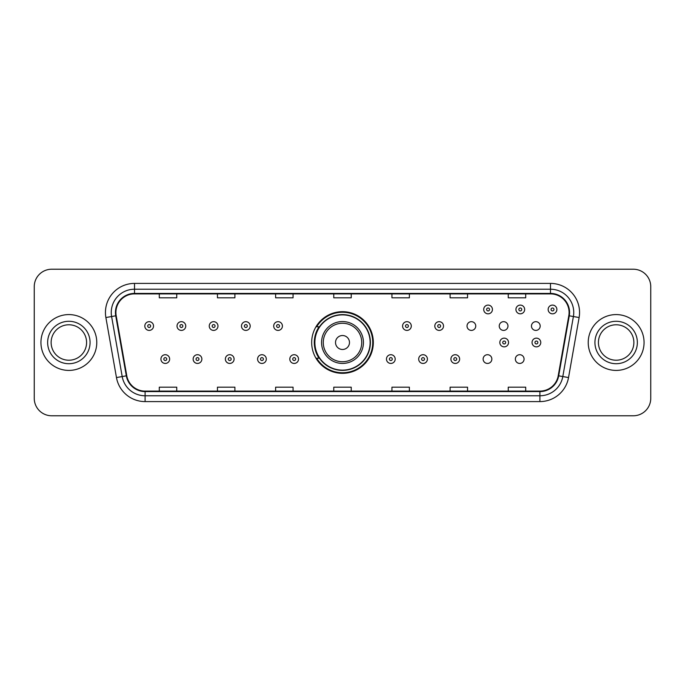 <?xml version="1.0" encoding="UTF-8"?>
<svg xmlns="http://www.w3.org/2000/svg" width="685" height="685" viewBox="0 0 685 685"><rect width="100%" height="100%" fill="white"/><g stroke="black" fill="none" stroke-linecap="round" stroke-linejoin="round"><path stroke-width="1.03" d="M311.675 342.5A30.825 30.825 0 0 0 342.5 373.325A30.825 30.825 0 0 0 373.325 342.5A30.825 30.825 0 0 0 342.5 311.675A30.825 30.825 0 0 0 311.675 342.5M483.13 359.077A4.358 4.358 0 0 0 487.497 363.435A4.358 4.358 0 0 0 491.856 359.077A4.358 4.358 0 0 0 487.497 354.71A4.358 4.358 0 0 0 483.13 359.077M515.351 359.077A4.358 4.358 0 0 0 519.718 363.435A4.358 4.358 0 0 0 524.076 359.077A4.358 4.358 0 0 0 519.718 354.71A4.358 4.358 0 0 0 515.351 359.077M531.466 326.043A4.358 4.358 0 0 0 535.824 330.401A4.358 4.358 0 0 0 540.191 326.043A4.358 4.358 0 0 0 535.824 321.676A4.358 4.358 0 0 0 531.466 326.043M499.245 326.043A4.358 4.358 0 0 0 503.603 330.401A4.358 4.358 0 0 0 507.97 326.043A4.358 4.358 0 0 0 503.603 321.676A4.358 4.358 0 0 0 499.245 326.043M467.024 326.043A4.358 4.358 0 0 0 471.383 330.401A4.358 4.358 0 0 0 475.75 326.043A4.358 4.358 0 0 0 471.383 321.676A4.358 4.358 0 0 0 467.024 326.043M319.064 358.204A28.205 28.205 0 0 1 319.064 326.796M34.25 286.664L34.25 398.336A17.45 17.45 0 0 0 51.7 415.778L633.3 415.778A17.45 17.45 0 0 0 650.75 398.336L650.75 286.664A17.45 17.45 0 0 0 633.3 269.222L51.7 269.222A17.45 17.45 0 0 0 34.25 286.664L34.25 398.336M40.937 342.5A27.914 27.914 0 0 0 68.86 370.414A27.914 27.914 0 0 0 96.773 342.5A27.914 27.914 0 0 0 68.86 314.586A27.914 27.914 0 0 0 40.937 342.5A27.914 27.914 0 0 0 68.86 370.414A27.914 27.914 0 0 0 96.773 342.5A27.914 27.914 0 0 0 68.86 314.586A27.914 27.914 0 0 0 40.937 342.5M588.227 342.5A27.914 27.914 0 0 0 616.14 370.414A27.914 27.914 0 0 0 644.063 342.5A27.914 27.914 0 0 0 616.14 314.586A27.914 27.914 0 0 0 588.227 342.5A27.914 27.914 0 0 0 616.14 370.414A27.914 27.914 0 0 0 644.063 342.5A27.914 27.914 0 0 0 616.14 314.586A27.914 27.914 0 0 0 588.227 342.5M115.911 312.488A18.615 18.615 0 0 1 134.517 293.882L550.483 293.882A18.615 18.615 0 0 1 568.807 315.725L558.224 375.74A18.615 18.615 0 0 1 539.9 391.118L145.1 391.118A18.615 18.615 0 0 1 126.776 375.74L116.193 315.725A18.615 18.615 0 0 1 115.911 312.488M115.44 312.488A19.077 19.077 0 0 0 115.731 315.802L126.314 375.825A19.077 19.077 0 0 0 145.1 391.589L539.9 391.589A19.077 19.077 0 0 0 558.686 375.825L569.269 315.802A19.077 19.077 0 0 0 550.483 293.411L134.517 293.411A19.077 19.077 0 0 0 115.44 312.488M105.884 317.54A29.078 29.078 0 0 1 134.517 283.41L550.483 283.41A29.078 29.078 0 0 1 579.116 317.54L568.533 377.563A29.078 29.078 0 0 1 539.9 401.59L145.1 401.59A29.078 29.078 0 0 1 116.467 377.563L105.884 317.54L111.604 316.53A23.264 23.264 0 0 1 134.517 289.224L550.483 289.224A23.264 23.264 0 0 1 573.396 316.53L562.805 376.553A23.264 23.264 0 0 1 539.9 395.776L145.1 395.776A23.264 23.264 0 0 1 122.195 376.553L111.604 316.53A23.264 23.264 0 0 1 111.253 312.488M633.3 269.222L51.7 269.222M51.7 415.778L633.3 415.778M650.75 398.336L650.75 286.664M558.686 375.825L562.805 376.553L573.396 316.53L579.116 317.54M333.775 293.882L333.775 297.821L351.225 297.821L351.225 293.882M275.618 293.882L275.618 297.821L293.06 297.821L293.06 293.882M217.453 293.882L217.453 297.821L234.904 297.821L234.904 293.882M159.297 293.882L159.297 297.821L176.747 297.821L176.747 293.882M391.94 293.882L391.94 297.821L409.382 297.821L409.382 293.882M450.096 293.882L450.096 297.821L467.547 297.821L467.547 293.882M508.253 293.882L508.253 297.821L525.703 297.821L525.703 293.882M351.225 391.118L351.225 387.179L333.775 387.179L333.775 391.118M293.06 391.118L293.06 387.179L275.618 387.179L275.618 391.118M234.904 391.118L234.904 387.179L217.453 387.179L217.453 391.118M176.747 391.118L176.747 387.179L159.297 387.179L159.297 391.118M409.382 391.118L409.382 387.179L391.94 387.179L391.94 391.118M467.547 391.118L467.547 387.179L450.096 387.179L450.096 391.118M525.703 391.118L525.703 387.179L508.253 387.179L508.253 391.118M86.584 342.5A17.724 17.724 0 0 0 68.86 324.776A17.724 17.724 0 0 0 51.127 342.5A17.724 17.724 0 0 0 68.86 360.224A17.724 17.724 0 0 0 86.584 342.5A17.724 17.724 0 0 1 68.86 360.224A17.724 17.724 0 0 1 51.127 342.5M349.478 342.5A6.978 6.978 0 0 0 342.5 335.522A6.978 6.978 0 0 0 335.522 342.5A6.978 6.978 0 0 0 342.5 349.478A6.978 6.978 0 0 0 349.478 342.5M363.435 342.5A20.935 20.935 0 0 0 342.5 321.565A20.935 20.935 0 0 0 321.565 342.5A20.935 20.935 0 0 0 342.5 363.435A20.935 20.935 0 0 0 363.435 342.5A20.935 20.935 0 0 1 342.5 363.435A20.935 20.935 0 0 1 321.565 342.5M370.123 342.5A27.623 27.623 0 0 0 342.5 314.877A27.623 27.623 0 0 0 314.877 342.5A27.623 27.623 0 0 0 342.5 370.123A27.623 27.623 0 0 0 370.123 342.5M372.743 342.5A30.243 30.243 0 0 1 316.65 358.204L319.458 358.204A27.888 27.888 0 0 0 370.388 342.568A27.888 27.888 0 0 0 319.458 326.796L316.65 326.796A30.243 30.243 0 0 1 372.743 342.5M633.873 342.5A17.724 17.724 0 0 0 616.14 324.776A17.724 17.724 0 0 0 598.416 342.5A17.724 17.724 0 0 0 616.14 360.224A17.724 17.724 0 0 0 633.873 342.5A17.724 17.724 0 0 1 616.14 360.224A17.724 17.724 0 0 1 598.416 342.5M153.534 326.043A4.358 4.358 0 0 1 149.176 330.401A4.358 4.358 0 0 1 144.809 326.043A4.358 4.358 0 0 1 149.176 321.676A4.358 4.358 0 0 1 153.534 326.043A4.358 4.358 0 0 0 149.176 321.676A4.358 4.358 0 0 0 144.809 326.043M185.755 326.043A4.358 4.358 0 0 1 181.397 330.401A4.358 4.358 0 0 1 177.03 326.043A4.358 4.358 0 0 1 181.397 321.676A4.358 4.358 0 0 1 185.755 326.043A4.358 4.358 0 0 0 181.397 321.676A4.358 4.358 0 0 0 177.03 326.043M217.976 326.043A4.358 4.358 0 0 1 213.617 330.401A4.358 4.358 0 0 1 209.25 326.043A4.358 4.358 0 0 1 213.617 321.676A4.358 4.358 0 0 1 217.976 326.043A4.358 4.358 0 0 0 213.617 321.676A4.358 4.358 0 0 0 209.25 326.043M250.196 326.043A4.358 4.358 0 0 1 245.838 330.401A4.358 4.358 0 0 1 241.48 326.043A4.358 4.358 0 0 1 245.838 321.676A4.358 4.358 0 0 1 250.196 326.043A4.358 4.358 0 0 0 245.838 321.676A4.358 4.358 0 0 0 241.48 326.043M282.417 326.043A4.358 4.358 0 0 1 278.059 330.401A4.358 4.358 0 0 1 273.7 326.043A4.358 4.358 0 0 1 278.059 321.676A4.358 4.358 0 0 1 282.417 326.043A4.358 4.358 0 0 0 278.059 321.676A4.358 4.358 0 0 0 273.7 326.043M411.3 326.043A4.358 4.358 0 0 1 406.941 330.401A4.358 4.358 0 0 1 402.583 326.043A4.358 4.358 0 0 1 406.941 321.676A4.358 4.358 0 0 1 411.3 326.043A4.358 4.358 0 0 0 406.941 321.676A4.358 4.358 0 0 0 402.583 326.043M443.52 326.043A4.358 4.358 0 0 1 439.162 330.401A4.358 4.358 0 0 1 434.804 326.043A4.358 4.358 0 0 1 439.162 321.676A4.358 4.358 0 0 1 443.52 326.043A4.358 4.358 0 0 0 439.162 321.676A4.358 4.358 0 0 0 434.804 326.043M492.438 309.466A4.358 4.358 0 0 1 488.08 313.824A4.358 4.358 0 0 1 483.713 309.466A4.358 4.358 0 0 1 488.08 305.099A4.358 4.358 0 0 1 492.438 309.466A4.358 4.358 0 0 0 488.08 305.099A4.358 4.358 0 0 0 483.713 309.466M524.659 309.466A4.358 4.358 0 0 1 520.3 313.824A4.358 4.358 0 0 1 515.933 309.466A4.358 4.358 0 0 1 520.3 305.099A4.358 4.358 0 0 1 524.659 309.466A4.358 4.358 0 0 0 520.3 305.099A4.358 4.358 0 0 0 515.933 309.466M556.879 309.466A4.358 4.358 0 0 1 552.521 313.824A4.358 4.358 0 0 1 548.154 309.466A4.358 4.358 0 0 1 552.521 305.099A4.358 4.358 0 0 1 556.879 309.466A4.358 4.358 0 0 0 552.521 305.099A4.358 4.358 0 0 0 548.154 309.466M160.924 359.077A4.358 4.358 0 0 1 165.282 354.71A4.358 4.358 0 0 1 169.649 359.077A4.358 4.358 0 0 1 165.282 363.435A4.358 4.358 0 0 1 160.924 359.077A4.358 4.358 0 0 0 165.282 363.435A4.358 4.358 0 0 0 169.649 359.077M193.144 359.077A4.358 4.358 0 0 1 197.503 354.71A4.358 4.358 0 0 1 201.869 359.077A4.358 4.358 0 0 1 197.503 363.435A4.358 4.358 0 0 1 193.144 359.077A4.358 4.358 0 0 0 197.503 363.435A4.358 4.358 0 0 0 201.869 359.077M225.365 359.077A4.358 4.358 0 0 1 229.723 354.71A4.358 4.358 0 0 1 234.09 359.077A4.358 4.358 0 0 1 229.723 363.435A4.358 4.358 0 0 1 225.365 359.077A4.358 4.358 0 0 0 229.723 363.435A4.358 4.358 0 0 0 234.09 359.077M257.586 359.077A4.358 4.358 0 0 1 261.944 354.71A4.358 4.358 0 0 1 266.311 359.077A4.358 4.358 0 0 1 261.944 363.435A4.358 4.358 0 0 1 257.586 359.077A4.358 4.358 0 0 0 261.944 363.435A4.358 4.358 0 0 0 266.311 359.077M289.806 359.077A4.358 4.358 0 0 1 294.165 354.71A4.358 4.358 0 0 1 298.532 359.077A4.358 4.358 0 0 1 294.165 363.435A4.358 4.358 0 0 1 289.806 359.077A4.358 4.358 0 0 0 294.165 363.435A4.358 4.358 0 0 0 298.532 359.077M386.468 359.077A4.358 4.358 0 0 1 390.835 354.71A4.358 4.358 0 0 1 395.194 359.077A4.358 4.358 0 0 1 390.835 363.435A4.358 4.358 0 0 1 386.468 359.077A4.358 4.358 0 0 0 390.835 363.435A4.358 4.358 0 0 0 395.194 359.077M418.689 359.077A4.358 4.358 0 0 1 423.056 354.71A4.358 4.358 0 0 1 427.414 359.077A4.358 4.358 0 0 1 423.056 363.435A4.358 4.358 0 0 1 418.689 359.077A4.358 4.358 0 0 0 423.056 363.435A4.358 4.358 0 0 0 427.414 359.077M450.91 359.077A4.358 4.358 0 0 1 455.277 354.71A4.358 4.358 0 0 1 459.635 359.077A4.358 4.358 0 0 1 455.277 363.435A4.358 4.358 0 0 1 450.91 359.077A4.358 4.358 0 0 0 455.277 363.435A4.358 4.358 0 0 0 459.635 359.077M499.827 342.5A4.358 4.358 0 0 1 504.186 338.142A4.358 4.358 0 0 1 508.544 342.5A4.358 4.358 0 0 1 504.186 346.858A4.358 4.358 0 0 1 499.827 342.5A4.358 4.358 0 0 0 504.186 346.858A4.358 4.358 0 0 0 508.544 342.5M532.048 342.5A4.358 4.358 0 0 1 536.406 338.142A4.358 4.358 0 0 1 540.765 342.5A4.358 4.358 0 0 1 536.406 346.858A4.358 4.358 0 0 1 532.048 342.5A4.358 4.358 0 0 0 536.406 346.858A4.358 4.358 0 0 0 540.765 342.5M550.483 283.41L550.483 293.411M111.604 316.53L115.731 315.802M145.1 401.59L145.1 391.589M539.9 391.589L539.9 401.59M116.467 377.563L126.314 375.825M569.269 315.802L573.396 316.53M134.517 283.41L134.517 293.411M562.805 376.553L568.533 377.563M90.069 342.5A21.218 21.218 0 0 0 68.86 321.282A21.218 21.218 0 0 0 47.642 342.5A21.218 21.218 0 0 0 68.86 363.718A21.218 21.218 0 0 0 90.069 342.5M361.731 342.5A19.231 19.231 0 0 0 342.5 323.269A19.231 19.231 0 0 0 323.269 342.5A19.231 19.231 0 0 0 342.5 361.731A19.231 19.231 0 0 0 361.731 342.5M637.358 342.5A21.218 21.218 0 0 0 616.14 321.282A21.218 21.218 0 0 0 594.931 342.5A21.218 21.218 0 0 0 616.14 363.718A21.218 21.218 0 0 0 637.358 342.5M147.72 326.043A1.456 1.456 0 0 0 149.176 327.498A1.456 1.456 0 0 0 150.631 326.043A1.456 1.456 0 0 0 149.176 324.587A1.456 1.456 0 0 0 147.72 326.043M179.941 326.043A1.456 1.456 0 0 0 181.397 327.498A1.456 1.456 0 0 0 182.852 326.043A1.456 1.456 0 0 0 181.397 324.587A1.456 1.456 0 0 0 179.941 326.043M212.162 326.043A1.456 1.456 0 0 0 213.617 327.498A1.456 1.456 0 0 0 215.073 326.043A1.456 1.456 0 0 0 213.617 324.587A1.456 1.456 0 0 0 212.162 326.043M244.382 326.043A1.456 1.456 0 0 0 245.838 327.498A1.456 1.456 0 0 0 247.294 326.043A1.456 1.456 0 0 0 245.838 324.587A1.456 1.456 0 0 0 244.382 326.043M276.603 326.043A1.456 1.456 0 0 0 278.059 327.498A1.456 1.456 0 0 0 279.514 326.043A1.456 1.456 0 0 0 278.059 324.587A1.456 1.456 0 0 0 276.603 326.043M405.486 326.043A1.456 1.456 0 0 0 406.941 327.498A1.456 1.456 0 0 0 408.397 326.043A1.456 1.456 0 0 0 406.941 324.587A1.456 1.456 0 0 0 405.486 326.043M437.706 326.043A1.456 1.456 0 0 0 439.162 327.498A1.456 1.456 0 0 0 440.618 326.043A1.456 1.456 0 0 0 439.162 324.587A1.456 1.456 0 0 0 437.706 326.043M486.624 309.466A1.456 1.456 0 0 0 488.08 310.921A1.456 1.456 0 0 0 489.527 309.466A1.456 1.456 0 0 0 488.08 308.01A1.456 1.456 0 0 0 486.624 309.466M518.845 309.466A1.456 1.456 0 0 0 520.3 310.921A1.456 1.456 0 0 0 521.747 309.466A1.456 1.456 0 0 0 520.3 308.01A1.456 1.456 0 0 0 518.845 309.466M551.065 309.466A1.456 1.456 0 0 0 552.521 310.921A1.456 1.456 0 0 0 553.968 309.466A1.456 1.456 0 0 0 552.521 308.01A1.456 1.456 0 0 0 551.065 309.466M166.738 359.077A1.456 1.456 0 0 0 165.282 357.621A1.456 1.456 0 0 0 163.835 359.077A1.456 1.456 0 0 0 165.282 360.533A1.456 1.456 0 0 0 166.738 359.077M198.958 359.077A1.456 1.456 0 0 0 197.503 357.621A1.456 1.456 0 0 0 196.056 359.077A1.456 1.456 0 0 0 197.503 360.533A1.456 1.456 0 0 0 198.958 359.077M231.179 359.077A1.456 1.456 0 0 0 229.723 357.621A1.456 1.456 0 0 0 228.276 359.077A1.456 1.456 0 0 0 229.723 360.533A1.456 1.456 0 0 0 231.179 359.077M263.4 359.077A1.456 1.456 0 0 0 261.944 357.621A1.456 1.456 0 0 0 260.497 359.077A1.456 1.456 0 0 0 261.944 360.533A1.456 1.456 0 0 0 263.4 359.077M295.62 359.077A1.456 1.456 0 0 0 294.165 357.621A1.456 1.456 0 0 0 292.718 359.077A1.456 1.456 0 0 0 294.165 360.533A1.456 1.456 0 0 0 295.62 359.077M392.282 359.077A1.456 1.456 0 0 0 390.835 357.621A1.456 1.456 0 0 0 389.38 359.077A1.456 1.456 0 0 0 390.835 360.533A1.456 1.456 0 0 0 392.282 359.077M424.503 359.077A1.456 1.456 0 0 0 423.056 357.621A1.456 1.456 0 0 0 421.6 359.077A1.456 1.456 0 0 0 423.056 360.533A1.456 1.456 0 0 0 424.503 359.077M456.724 359.077A1.456 1.456 0 0 0 455.277 357.621A1.456 1.456 0 0 0 453.821 359.077A1.456 1.456 0 0 0 455.277 360.533A1.456 1.456 0 0 0 456.724 359.077M505.641 342.5A1.456 1.456 0 0 0 504.186 341.044A1.456 1.456 0 0 0 502.73 342.5A1.456 1.456 0 0 0 504.186 343.956A1.456 1.456 0 0 0 505.641 342.5M537.862 342.5A1.456 1.456 0 0 0 536.406 341.044A1.456 1.456 0 0 0 534.951 342.5A1.456 1.456 0 0 0 536.406 343.956A1.456 1.456 0 0 0 537.862 342.5"/></g></svg>
